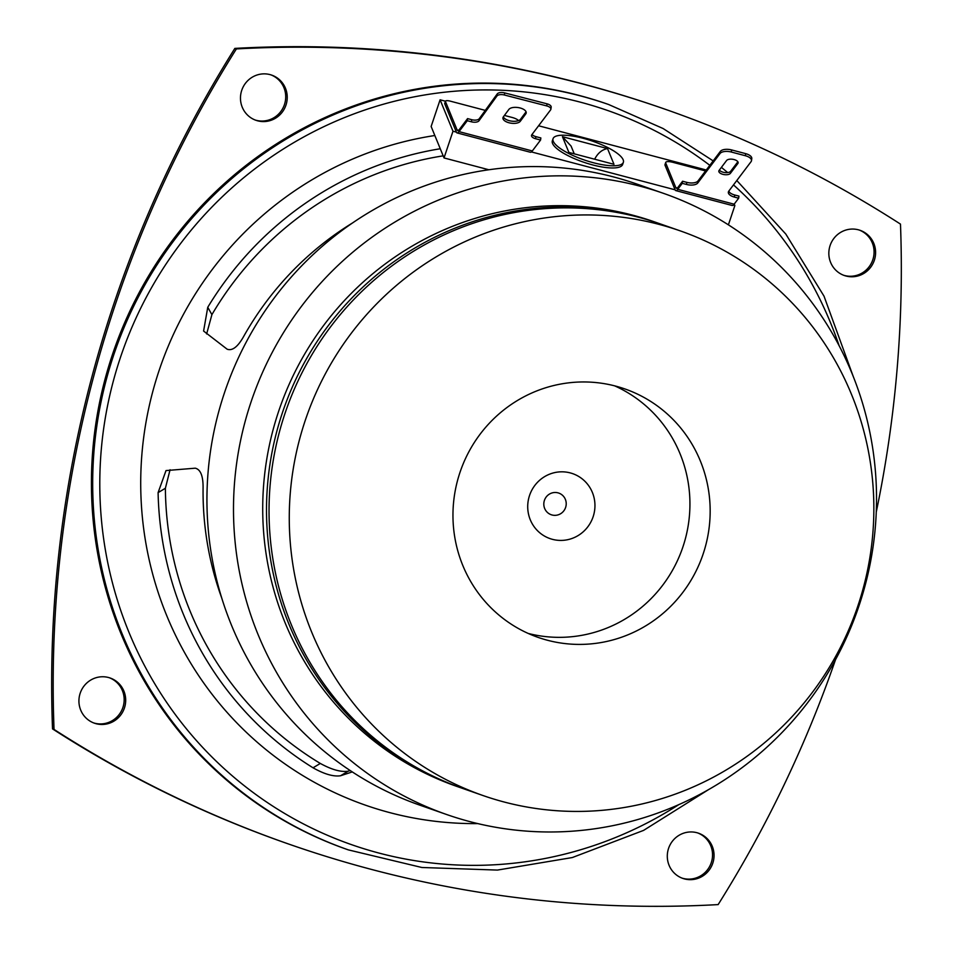 <?xml version="1.0" encoding="UTF-8"?>
<svg xmlns="http://www.w3.org/2000/svg" width="953" height="953" viewBox="0 0 953 953"><rect width="100%" height="100%" fill="white"/><g stroke="black" fill="none" stroke-linecap="round" stroke-linejoin="round"><path stroke-width="1.43" d="M482.98 795.529L462.753 788.465A299.063 291.463 -70.8 0 1 282.612 420.845A299.063 291.463 -70.8 0 1 638.724 217.296A299.063 291.463 -70.8 0 1 659.917 223.776L680.144 230.84A299.063 291.463 109.2 0 0 658.952 224.36A299.063 291.463 109.2 0 0 302.84 427.909A299.063 291.463 109.2 0 0 482.98 795.529A299.063 291.463 109.2 0 0 856.735 609.265A299.063 291.463 109.2 0 0 680.144 230.84M615.614 386.096A131.585 128.25 -70.8 0 1 624.942 388.955A131.585 128.25 -70.8 0 1 702.635 555.456A131.585 128.25 -70.8 0 1 538.183 637.414A131.585 128.25 -70.8 0 1 458.929 475.666A131.585 128.25 -70.8 0 1 615.614 386.096M528.224 633.447A131.585 128.25 109.2 0 0 682.408 548.392A131.585 128.25 109.2 0 0 614.673 385.858M460.228 787.583L456.427 786.261A299.063 291.463 -70.8 0 1 276.287 418.641A299.063 291.463 -70.8 0 1 632.399 215.092A299.063 291.463 -70.8 0 1 653.603 221.572L657.391 222.895A299.063 291.463 109.2 0 0 636.199 216.414A299.063 291.463 109.2 0 0 280.087 419.963A299.063 291.463 109.2 0 0 460.228 787.583L461.502 788.024M570.239 472.902A34.391 33.522 -70.8 0 1 584.963 530.13A34.391 33.522 -70.8 0 1 528.808 515.323A34.391 33.522 -70.8 0 1 570.239 472.902M552.049 514.989A11.46 11.174 109.2 0 0 565.82 506.77A11.46 11.174 109.2 0 0 557.981 492.844A11.46 11.174 109.2 0 0 544.211 501.064A11.46 11.174 109.2 0 0 552.049 514.989M640.142 186.204A328.964 320.613 109.2 0 0 248.423 410.112A328.964 320.613 109.2 0 0 446.576 814.493A328.964 320.613 109.2 0 0 857.7 609.598A328.964 320.613 109.2 0 0 663.455 193.34A328.964 320.613 109.2 0 0 640.142 186.204M446.576 814.493L420.023 805.225A328.964 320.613 -70.8 0 1 221.87 400.844A328.964 320.613 -70.8 0 1 613.589 176.936A328.964 320.613 -70.8 0 1 636.902 184.072L663.455 193.34M477.763 823.595A346.904 338.101 -70.8 0 1 141.401 505.126A346.904 338.101 -70.8 0 1 434.83 135.517M352.741 222.811A309.451 301.601 109.2 0 0 243.396 336.945C237.654 346.975 232.234 351.061 227.148 349.203L203.597 331.048L207.754 307.295A336.504 327.963 -70.8 0 1 440.262 148.751M352.276 771.918L340.519 775.766C333.419 776.79 324.258 774.134 313.037 767.796A336.504 327.963 -70.8 0 1 158.103 492.618L166.013 470.579L195.258 468.185C200.511 469.448 203.12 475.845 203.084 487.412A309.451 301.601 109.2 0 0 221.727 598.031M170.063 469.734L165.381 488.27A328.999 320.649 109.2 0 0 320.315 763.448C331.668 769.679 340.936 772.264 348.119 771.215L350.192 770.536M443.169 155.851A328.999 320.649 109.2 0 0 211.9 314.645L206.646 333.931M348.393 849.897L347.13 849.457A394.756 384.738 -70.8 0 1 109.345 364.201A394.756 384.738 -70.8 0 1 579.412 95.514A394.756 384.738 -70.8 0 1 607.395 104.08L608.657 104.52A394.756 384.738 109.2 0 0 580.675 95.955A394.756 384.738 109.2 0 0 110.608 364.642A394.756 384.738 109.2 0 0 348.393 849.897L421.834 867.492L497.442 870.077L572.324 857.545L643.597 830.385L708.52 789.632M835.531 659.643A1167.639 1138.001 -70.8 0 1 718.145 904.6A1167.639 1138.001 -70.8 0 1 289.259 844.251A1167.639 1138.001 -70.8 0 1 54.035 729.426A1166.984 1137.358 -70.8 0 1 236.38 48.925A1167.639 1138.001 -70.8 0 1 665.254 109.273A1167.639 1138.001 -70.8 0 1 900.478 224.11A1167.639 1138.001 -70.8 0 1 876.284 511.952M846.026 276.025A23.92 23.313 -70.8 0 1 844.322 275.512A23.92 23.313 -70.8 0 1 830.206 245.231A23.92 23.313 -70.8 0 1 860.106 230.328A23.92 23.313 -70.8 0 1 874.509 259.74A23.92 23.313 -70.8 0 1 846.026 276.025M96.11 723.72A23.92 23.313 -70.8 0 1 94.418 723.196A23.92 23.313 -70.8 0 1 80.29 692.926A23.92 23.313 -70.8 0 1 110.191 678.024A23.92 23.313 -70.8 0 1 124.605 707.436A23.92 23.313 -70.8 0 1 96.11 723.72M684.48 878.916A23.92 23.313 -70.8 0 1 682.789 878.392A23.92 23.313 -70.8 0 1 668.661 848.122A23.92 23.313 -70.8 0 1 698.561 833.22A23.92 23.313 -70.8 0 1 712.963 862.632A23.92 23.313 -70.8 0 1 684.48 878.916M257.655 120.828A23.92 23.313 -70.8 0 1 255.964 120.304A23.92 23.313 -70.8 0 1 241.836 90.035A23.92 23.313 -70.8 0 1 271.736 75.132A23.92 23.313 -70.8 0 1 286.15 104.544A23.92 23.313 -70.8 0 1 257.655 120.828M843.572 275.226A23.92 23.313 109.2 0 0 844.501 275.5A23.92 23.313 109.2 0 0 872.865 259.609A23.92 23.313 109.2 0 0 859.332 230.078M289.259 844.251L287.746 843.727A1167.639 1138.001 -70.8 0 1 52.522 728.89A1166.984 1137.358 -70.8 0 1 234.855 48.4A1167.639 1138.001 -70.8 0 1 663.741 108.749L665.254 109.273M255.201 120.03A23.92 23.313 109.2 0 0 256.143 120.292A23.92 23.313 109.2 0 0 284.506 104.401A23.92 23.313 109.2 0 0 270.974 74.882M682.026 878.118A23.92 23.313 109.2 0 0 682.967 878.38A23.92 23.313 109.2 0 0 711.331 862.489A23.92 23.313 109.2 0 0 697.799 832.97M93.668 722.922A23.92 23.313 109.2 0 0 94.597 723.184A23.92 23.313 109.2 0 0 122.961 707.293A23.92 23.313 109.2 0 0 109.428 677.774M236.38 48.925L234.855 48.4M54.035 729.426L52.522 728.89M613.982 164.309L568.881 152.42L613.982 164.309L607.537 148.585C602.201 149.55 597.984 152.945 594.886 158.77M607.537 148.585L562.437 136.696L571.097 146.107L574.028 153.266M622.464 163.63A37.084 10.245 18.6 0 0 623.369 162.296A37.084 10.245 18.6 0 0 591.468 140.794A37.084 10.245 18.6 0 0 553.05 138.709A37.084 10.245 18.6 0 0 582.283 159.282A37.084 10.245 18.6 0 0 622.464 163.63M705.565 170.944L673.009 162.355A8.97 2.478 -161.4 0 0 665.706 162.451L664.98 164.631A8.97 2.478 -161.4 0 0 665.027 165.25L665.754 163.07A8.97 2.478 -161.4 0 1 665.706 162.451M665.754 163.07L675.832 187.634A11.96 2.668 -75.2 0 0 676.439 188.301A11.96 2.668 -75.2 0 0 678.048 187.229L682.574 181.237L686.803 182.357A8.97 4.181 -172.1 0 0 698.049 180.891L720.349 151.396A8.97 4.181 7.9 0 1 731.594 149.931L745.687 153.647A8.97 4.181 7.9 0 1 751.786 158.567L751.5 160.664A8.97 4.181 7.9 0 1 751.059 161.676L728.759 191.16A8.97 4.181 -172.1 0 0 734.715 194.996L738.944 196.104L738.658 198.2L734.132 204.192A14.355 3.204 104.8 0 1 732.202 205.491L675.832 190.612A14.355 3.204 -75.2 0 0 677.75 189.325L682.277 183.333L682.574 181.237M531.417 151.92L675.105 189.814L665.027 165.25M675.105 189.814A14.355 3.204 -75.2 0 0 675.832 190.612M733.226 205.145L734.858 205.574L734.227 204.049M729.319 192.065L728.878 191.005M706.28 170.003L538.6 125.772M485.291 110.381L450.328 101.161A5.98 1.656 18.6 0 0 445.468 101.221L440.095 99.791L452.985 131.228L456.368 132.122L444.765 103.817A5.98 1.656 -161.4 0 1 444.729 103.4L445.468 101.221A5.98 1.656 18.6 0 0 445.492 101.637L457.106 129.942A11.96 2.668 -75.2 0 0 457.714 130.609A11.96 2.668 -75.2 0 0 459.31 129.525L467.566 118.613L471.735 119.709A5.98 2.788 -172.1 0 0 479.252 118.708L497.228 93.93A5.98 2.788 7.9 0 1 504.685 92.906L547.046 103.829A5.98 2.788 7.9 0 1 551.179 107.129L550.882 109.226A5.98 2.788 7.9 0 1 550.596 109.893L531.786 134.778A5.98 2.788 -172.1 0 0 531.5 135.445A5.98 2.788 -172.1 0 0 535.562 138.721L540.565 140.043L540.851 137.947L535.86 136.624A5.98 2.788 -172.1 0 1 532.06 134.409M623.369 162.296L622.631 164.476A37.084 10.245 -161.4 0 1 621.737 165.81A37.084 10.245 -161.4 0 1 581.556 161.462A37.084 10.245 -161.4 0 1 552.323 140.889L553.05 138.709M719.396 170.027A5.98 2.788 -172.1 0 0 725.019 172.576A5.98 2.788 -172.1 0 0 730.677 171.266L737.86 161.772M503.351 116.862A8.97 4.181 -172.1 0 0 502.922 117.85A8.97 4.181 -172.1 0 0 510.141 123.032A8.97 4.181 -172.1 0 0 520.278 121.293L525.794 113.883A8.97 4.181 -172.1 0 0 526.211 112.895A8.97 4.181 -172.1 0 0 519.004 107.713A8.97 4.181 -172.1 0 0 508.854 109.452L503.351 116.862A8.97 4.181 -172.1 0 0 511.558 121.126A8.97 4.181 -172.1 0 0 520.576 119.196L526.068 111.811M456.368 132.122A14.355 3.204 -75.2 0 0 457.095 132.92A14.355 3.204 -75.2 0 0 459.024 131.621L467.28 120.709L467.566 118.613M540.565 140.043L532.31 150.955A14.355 3.204 104.8 0 1 530.38 152.254L457.095 132.92M728.759 191.16A8.97 4.181 -172.1 0 0 728.33 192.172A8.97 4.181 -172.1 0 0 734.429 197.092L738.658 198.2M682.277 183.333L686.505 184.453A8.97 4.181 -172.1 0 0 697.763 182.988L720.063 153.493A8.97 4.181 7.9 0 1 731.308 152.027L745.401 155.744A8.97 4.181 7.9 0 1 751.5 160.664M730.391 173.363L737.848 163.499A5.98 2.788 -172.1 0 0 738.134 162.832A5.98 2.788 -172.1 0 0 733.333 159.389A5.98 2.788 -172.1 0 0 726.567 160.533L719.122 170.384A5.98 2.788 -172.1 0 0 718.836 171.052A5.98 2.788 -172.1 0 0 723.625 174.506A5.98 2.788 -172.1 0 0 730.391 173.363L730.677 171.266M467.28 120.709L471.437 121.805A5.98 2.788 -172.1 0 0 478.966 120.805L496.93 96.027A5.98 2.788 7.9 0 1 504.387 95.002L546.76 105.926A5.98 2.788 7.9 0 1 550.882 109.226M488.877 169.765L444.027 157.936L431.137 126.487L440.095 99.791M518.539 120.59A5.98 1.656 18.6 0 0 512.345 117.517L504.411 115.432M728.402 224.837L734.858 205.574M444.027 157.936L452.985 131.228M158.103 492.618L165.381 488.27M320.315 763.448L313.037 767.796M348.119 771.215L340.519 775.766M207.754 307.295L211.9 314.645M678.846 804.606A388.776 378.901 -70.8 0 1 103.603 538.54A388.776 378.901 -70.8 0 1 580.401 102.174A388.776 378.901 -70.8 0 1 709.818 165.322M733.5 184.906A388.776 378.901 -70.8 0 1 839.105 345.653M562.437 136.696L568.881 152.42M677.297 188.027L675.832 187.634M677.75 189.325L734.132 204.192M459.024 131.621L532.31 150.955M444.765 103.817L445.492 101.637M458.572 130.323L457.106 129.942M737.848 163.499L738.039 162.117M734.429 197.092L734.715 194.996M525.794 113.883L526.08 111.835M496.93 96.027L497.228 93.93M478.966 120.805L479.252 118.708M504.387 95.002L504.685 92.906M546.76 105.926L547.046 103.829M535.562 138.721L535.86 136.624M745.401 155.744L745.687 153.647M731.308 152.027L731.594 149.931M720.063 153.493L720.349 151.396M697.763 182.988L698.049 180.891M686.505 184.453L686.803 182.357M520.278 121.293L520.576 119.196M471.437 121.805L471.735 119.709M658.666 223.347L657.391 222.895M853.006 375.839L824.023 296.169L785.82 234.081L736.8 180.534M727.699 172.576L721.409 167.359M713.178 160.89L663.121 128.536L608.657 104.52"/></g></svg>
